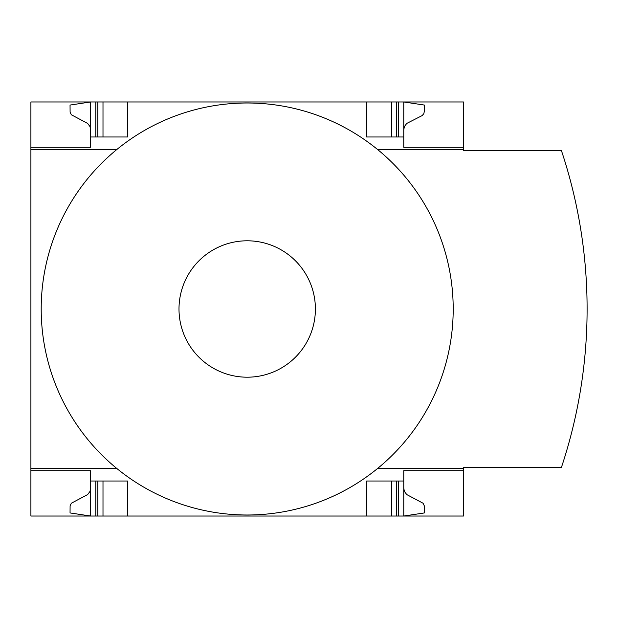 <?xml version="1.0" encoding="UTF-8"?>
<svg xmlns="http://www.w3.org/2000/svg" width="618" height="618" viewBox="0 0 618 618"><rect width="100%" height="100%" fill="white"/><g stroke="black" fill="none" stroke-linecap="round" stroke-linejoin="round"><path stroke-width="0.93" d="M463.5 468.653L463.5 467.617L561.353 467.617A501.422 501.422 0 0 0 561.353 150.383L463.5 150.383L463.5 149.347L377.382 149.347A206.003 206.003 0 0 1 377.382 468.653L463.5 468.653L463.5 516.03L30.9 516.03L30.9 468.653L117.018 468.653A206.003 206.003 0 0 1 117.018 149.347L30.9 149.347L30.9 468.653M30.9 149.347L30.9 101.97L90.637 101.97L70.043 105.06L70.104 112.182L71.309 114.755L87.663 123.438L89.996 126.582L90.637 129.78M90.637 470.707L30.9 470.707L90.637 470.707L90.637 516.03L70.043 512.94L70.104 505.818L71.309 503.245L87.663 494.562L89.996 491.418L90.637 488.22M90.637 147.293L30.9 147.293L90.637 147.293L90.637 101.97L463.5 101.97L463.5 149.347M463.5 470.707L403.763 470.707L403.763 481.013L366.683 481.013L366.683 516.03M127.717 516.03L127.717 481.013L90.637 481.013M403.763 481.013L403.763 516.03L424.357 512.94L424.296 505.818L423.091 503.245L406.737 494.562L404.404 491.418L403.763 488.22M366.683 101.97L366.683 136.987L403.763 136.987L403.763 147.293L463.5 147.293M90.637 136.987L127.717 136.987L127.717 101.97M403.763 129.78L404.404 126.582L406.737 123.438L422.171 115.574L423.778 113.735L424.357 111.364L424.357 105.06L403.763 101.97L403.763 136.987M377.382 468.653A206.003 206.003 0 0 1 117.018 468.653M117.018 149.347A206.003 206.003 0 0 1 377.382 149.347M247.2 240.796A68.204 68.204 0 0 1 306.265 343.098A68.204 68.204 0 0 1 188.135 343.098A68.204 68.204 0 0 1 247.2 240.796M391.403 516.03L391.403 481.013M102.997 516.03L102.997 481.013M391.403 136.987L391.403 101.97M102.997 136.987L102.997 101.97M398.61 516.03L398.61 481.013M396.547 516.03L396.547 481.013M97.853 516.03L97.853 481.013M95.79 516.03L95.79 481.013M396.547 136.987L396.547 101.97M398.61 136.987L398.61 101.97M97.853 136.987L97.853 101.97M95.79 136.987L95.79 101.97"/></g></svg>
